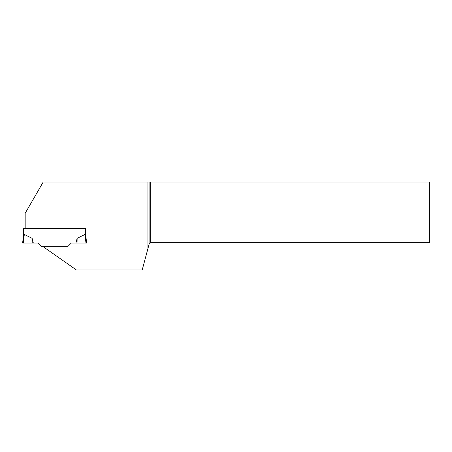 <?xml version="1.0" encoding="UTF-8"?>
<svg xmlns="http://www.w3.org/2000/svg" width="452" height="452" viewBox="0 0 452 452"><rect width="100%" height="100%" fill="white"/><g stroke="black" fill="none" stroke-linecap="round" stroke-linejoin="round"><path stroke-width="0.68" d="M147.945 182.037L147.945 248.521L149.092 244.249L150.691 242.651L429.4 242.651L429.4 182.037L43.206 182.037L25.165 213.287L25.165 228.554L85.863 228.554L23.402 228.554L23.402 236.537L24.323 234.447L32.126 238.334L33.335 243.057L23.267 243.057L24.323 234.447L23.425 236.334L22.6 243.057L23.425 236.334M23.402 228.554L23.402 236.537M85.219 228.554L85.219 234.82L84.936 234.447L77.134 238.334L75.93 243.057L85.993 243.057L84.936 234.447L85.835 236.334M147.945 248.521L142.205 269.963L76.405 269.963L43.138 246.668L67.676 246.668L71.286 243.057L67.676 246.668L41.584 246.668L37.974 243.057L33.335 243.057M71.286 243.057L75.93 243.057L71.286 243.057M22.6 243.057L32.211 243.057L32.126 238.334M85.863 228.554L85.863 236.537L86.665 243.057L85.993 243.057M77.134 238.334L77.055 243.057M150.691 182.037L150.691 242.651M149.092 182.037L149.092 244.249M24.041 228.554L24.041 234.82"/></g></svg>
